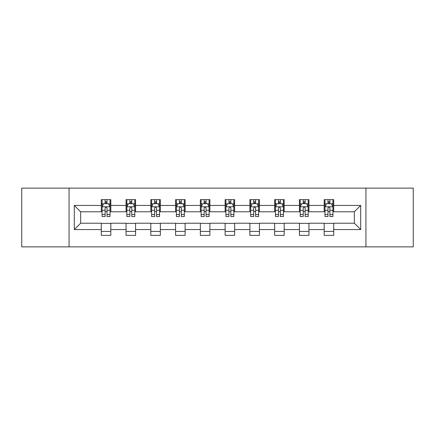 <?xml version="1.0" encoding="UTF-8"?>
<svg xmlns="http://www.w3.org/2000/svg" width="435" height="435" viewBox="0 0 435 435"><rect width="100%" height="100%" fill="white"/><g stroke="black" fill="none" stroke-linecap="round" stroke-linejoin="round"><path stroke-width="0.65" d="M365.938 246.868L413.25 246.868L413.25 188.132L365.938 188.132L365.938 246.868L69.062 246.868L69.062 188.132L21.75 188.132L21.75 246.868L69.062 246.868M365.938 188.132L69.062 188.132M333.71 205.434L333.71 199.638L324.184 199.638L324.184 205.434L308.948 205.434L308.948 199.638L299.421 199.638L299.421 205.434L284.18 205.434L284.18 199.638L274.654 199.638L274.654 205.434L259.412 205.434L259.412 199.638L249.886 199.638L249.886 205.434L234.644 205.434L234.644 199.638L225.118 199.638L225.118 205.434L209.882 205.434L209.882 199.638L200.356 199.638L200.356 205.434L185.114 205.434L185.114 199.638L175.588 199.638L175.588 205.434L160.346 205.434L160.346 199.638L150.82 199.638L150.82 205.434L135.579 205.434L135.579 199.638L126.052 199.638L126.052 205.434L110.816 205.434L110.816 199.638L101.29 199.638L101.29 205.434L74.298 205.434L74.298 229.566L80.649 223.215L101.29 223.215L101.29 235.362L110.816 235.362L110.816 223.215L126.052 223.215L126.052 235.362L135.579 235.362L135.579 223.215L150.82 223.215L150.82 235.362L160.346 235.362L160.346 223.215L175.588 223.215L175.588 235.362L185.114 235.362L185.114 223.215L200.356 223.215L200.356 235.362L209.882 235.362L209.882 223.215L225.118 223.215L225.118 235.362L234.644 235.362L234.644 223.215L249.886 223.215L249.886 235.362L259.412 235.362L259.412 223.215L274.654 223.215L274.654 235.362L284.18 235.362L284.18 223.215L299.421 223.215L299.421 235.362L308.948 235.362L308.948 223.215L324.184 223.215L324.184 235.362L333.71 235.362L333.71 223.215L354.351 223.215L354.351 211.785L333.71 211.785L333.71 205.434L360.702 205.434L360.702 229.566L333.71 229.566M324.184 229.566L308.948 229.566M299.421 229.566L284.18 229.566M274.654 229.566L259.412 229.566M249.886 229.566L234.644 229.566M225.118 229.566L209.882 229.566M200.356 229.566L185.114 229.566M175.588 229.566L160.346 229.566M150.82 229.566L135.579 229.566M126.052 229.566L110.816 229.566M101.29 229.566L74.298 229.566M324.184 205.434L324.184 211.785L308.948 211.785L308.948 205.434M299.421 205.434L299.421 211.785L284.18 211.785L284.18 205.434M274.654 205.434L274.654 211.785L259.412 211.785L259.412 205.434M249.886 205.434L249.886 211.785L234.644 211.785L234.644 205.434M225.118 205.434L225.118 211.785L209.882 211.785L209.882 205.434M200.356 205.434L200.356 211.785L185.114 211.785L185.114 205.434M175.588 205.434L175.588 211.785L160.346 211.785L160.346 205.434M150.82 205.434L150.82 211.785L135.579 211.785L135.579 205.434M126.052 205.434L126.052 211.785L110.816 211.785L110.816 205.434M101.29 205.434L101.29 211.785L80.649 211.785L74.298 205.434M80.649 211.785L80.649 223.215M360.702 229.566L354.351 223.215M354.351 211.785L360.702 205.434M101.29 203.607L102.084 203.607M105.096 203.607L107.005 203.607M110.022 203.607L110.816 203.607M101.29 211.627L102.084 211.627M105.096 211.627L107.005 211.627M110.022 211.627L110.816 211.627M101.29 223.372L110.816 223.372M101.29 231.393L110.816 231.393M126.052 223.372L135.579 223.372M126.052 231.393L135.579 231.393M126.052 203.607L126.846 203.607M129.864 203.607L131.772 203.607M134.785 203.607L135.579 203.607M126.052 211.627L126.846 211.627M129.864 211.627L131.772 211.627M134.785 211.627L135.579 211.627M150.82 223.372L160.346 223.372M150.82 231.393L160.346 231.393M150.82 203.607L151.614 203.607M154.632 203.607L156.535 203.607M159.553 203.607L160.346 203.607M150.82 211.627L151.614 211.627M154.632 211.627L156.535 211.627M159.553 211.627L160.346 211.627M175.588 223.372L185.114 223.372M175.588 231.393L185.114 231.393M175.588 203.607L176.382 203.607M179.399 203.607L181.303 203.607M184.32 203.607L185.114 203.607M175.588 211.627L176.382 211.627M179.399 211.627L181.303 211.627M184.32 211.627L185.114 211.627M200.356 223.372L209.882 223.372M200.356 231.393L209.882 231.393M200.356 203.607L201.149 203.607M204.162 203.607L206.07 203.607M209.088 203.607L209.882 203.607M200.356 211.627L201.149 211.627M204.162 211.627L206.07 211.627M209.088 211.627L209.882 211.627M225.118 223.372L234.644 223.372M225.118 231.393L234.644 231.393M225.118 203.607L225.912 203.607M228.93 203.607L230.838 203.607M233.851 203.607L234.644 203.607M225.118 211.627L225.912 211.627M228.93 211.627L230.838 211.627M233.851 211.627L234.644 211.627M249.886 223.372L259.412 223.372M249.886 231.393L259.412 231.393M249.886 203.607L250.68 203.607M253.697 203.607L255.601 203.607M258.618 203.607L259.412 203.607M249.886 211.627L250.68 211.627M253.697 211.627L255.601 211.627M258.618 211.627L259.412 211.627M274.654 223.372L284.18 223.372M274.654 231.393L284.18 231.393M274.654 203.607L275.447 203.607M278.465 203.607L280.368 203.607M283.386 203.607L284.18 203.607M274.654 211.627L275.447 211.627M278.465 211.627L280.368 211.627M283.386 211.627L284.18 211.627M299.421 223.372L308.948 223.372M299.421 231.393L308.948 231.393M299.421 203.607L300.215 203.607M303.228 203.607L305.136 203.607M308.154 203.607L308.948 203.607M299.421 211.627L300.215 211.627M303.228 211.627L305.136 211.627M308.154 211.627L308.948 211.627M324.184 223.372L333.71 223.372M324.184 231.393L333.71 231.393M324.184 203.607L324.978 203.607M327.995 203.607L329.904 203.607M332.916 203.607L333.71 203.607M324.184 211.627L324.978 211.627M327.995 211.627L329.904 211.627M332.916 211.627L333.71 211.627M107.005 201.704L105.096 201.704M110.022 214.558L107.005 214.558L107.005 216.548L110.022 216.548L110.022 206.864L108.435 203.689L103.671 203.689L102.084 206.864L102.084 216.548L105.096 216.548L105.096 214.558L102.084 214.558M102.084 206.864L102.084 199.638M110.022 206.864L110.022 199.638M105.096 203.689L105.096 199.638M107.005 199.638L107.005 203.689M107.005 214.558L107.005 208.055C106.368 206.832 105.732 206.832 105.096 208.055L105.096 214.558M131.772 201.704L129.864 201.704M134.785 214.558L131.772 214.558L131.772 216.548L134.785 216.548L134.785 206.864L133.197 203.689L128.434 203.689L126.846 206.864L126.846 216.548L129.864 216.548L129.864 214.558L126.846 214.558M126.846 206.864L126.846 199.638M134.785 206.864L134.785 199.638M129.864 203.689L129.864 199.638M131.772 199.638L131.772 203.689M131.772 214.558L131.772 208.055C131.136 206.832 130.5 206.832 129.864 208.055L129.864 214.558M156.535 201.704L154.632 201.704M159.553 214.558L156.535 214.558L156.535 216.548L159.553 216.548L159.553 206.864L157.965 203.689L153.202 203.689L151.614 206.864L151.614 216.548L154.632 216.548L154.632 214.558L151.614 214.558M151.614 206.864L151.614 199.638M159.553 206.864L159.553 199.638M154.632 203.689L154.632 199.638M156.535 199.638L156.535 203.689M156.535 214.558L156.535 208.055C155.904 206.832 155.268 206.832 154.632 208.055L154.632 214.558M181.303 201.704L179.399 201.704M184.32 214.558L181.303 214.558L181.303 216.548L184.32 216.548L184.32 206.864L182.733 203.689L177.969 203.689L176.382 206.864L176.382 216.548L179.399 216.548L179.399 214.558L176.382 214.558M176.382 206.864L176.382 199.638M184.32 206.864L184.32 199.638M179.399 203.689L179.399 199.638M181.303 199.638L181.303 203.689M181.303 214.558L181.303 208.055C180.666 206.832 180.036 206.832 179.399 208.055L179.399 214.558M206.07 201.704L204.162 201.704M209.088 214.558L206.07 214.558L206.07 216.548L209.088 216.548L209.088 206.864L207.5 203.689L202.737 203.689L201.149 206.864L201.149 216.548L204.162 216.548L204.162 214.558L201.149 214.558M201.149 206.864L201.149 199.638M209.088 206.864L209.088 199.638M204.162 203.689L204.162 199.638M206.07 199.638L206.07 203.689M206.07 214.558L206.07 208.055C205.434 206.832 204.798 206.832 204.162 208.055L204.162 214.558M230.838 201.704L228.93 201.704M233.851 214.558L230.838 214.558L230.838 216.548L233.851 216.548L233.851 206.864L232.263 203.689L227.5 203.689L225.912 206.864L225.912 216.548L228.93 216.548L228.93 214.558L225.912 214.558M225.912 206.864L225.912 199.638M233.851 206.864L233.851 199.638M228.93 203.689L228.93 199.638M230.838 199.638L230.838 203.689M230.838 214.558L230.838 208.055C230.202 206.832 229.566 206.832 228.93 208.055L228.93 214.558M255.601 201.704L253.697 201.704M258.618 214.558L255.601 214.558L255.601 216.548L258.618 216.548L258.618 206.864L257.031 203.689L252.267 203.689L250.68 206.864L250.68 216.548L253.697 216.548L253.697 214.558L250.68 214.558M250.68 206.864L250.68 199.638M258.618 206.864L258.618 199.638M253.697 203.689L253.697 199.638M255.601 199.638L255.601 203.689M255.601 214.558L255.601 208.055C254.97 206.832 254.334 206.832 253.697 208.055L253.697 214.558M280.368 201.704L278.465 201.704M283.386 214.558L280.368 214.558L280.368 216.548L283.386 216.548L283.386 206.864L281.798 203.689L277.035 203.689L275.447 206.864L275.447 216.548L278.465 216.548L278.465 214.558L275.447 214.558M275.447 206.864L275.447 199.638M283.386 206.864L283.386 199.638M278.465 203.689L278.465 199.638M280.368 199.638L280.368 203.689M280.368 214.558L280.368 208.055C279.732 206.832 279.101 206.832 278.465 208.055L278.465 214.558M305.136 201.704L303.228 201.704M308.154 214.558L305.136 214.558L305.136 216.548L308.154 216.548L308.154 206.864L306.566 203.689L301.803 203.689L300.215 206.864L300.215 216.548L303.228 216.548L303.228 214.558L300.215 214.558M300.215 206.864L300.215 199.638M308.154 206.864L308.154 199.638M303.228 203.689L303.228 199.638M305.136 199.638L305.136 203.689M305.136 214.558L305.136 208.055C304.5 206.832 303.864 206.832 303.228 208.055L303.228 214.558M329.904 201.704L327.995 201.704M332.916 214.558L329.904 214.558L329.904 216.548L332.916 216.548L332.916 206.864L331.329 203.689L326.565 203.689L324.978 206.864L324.978 216.548L327.995 216.548L327.995 214.558L324.978 214.558M324.978 206.864L324.978 199.638M332.916 206.864L332.916 199.638M327.995 203.689L327.995 199.638M329.904 199.638L329.904 203.689M329.904 214.558L329.904 208.055C329.268 206.832 328.632 206.832 327.995 208.055L327.995 214.558M109.979 206.783L102.122 206.783M102.084 203.879L103.573 203.879M108.527 203.879L110.022 203.879M105.096 210.301L102.084 210.301M110.022 210.301L107.005 210.301M107.005 202.715L105.096 202.715M134.747 206.783L126.889 206.783M126.846 203.879L128.341 203.879M133.295 203.879L134.785 203.879M129.864 210.301L126.846 210.301M134.785 210.301L131.772 210.301M131.772 202.715L129.864 202.715M159.514 206.783L151.657 206.783M151.614 203.879L153.109 203.879M158.063 203.879L159.553 203.879M154.632 210.301L151.614 210.301M159.553 210.301L156.535 210.301M156.535 202.715L154.632 202.715M184.282 206.783L176.42 206.783M176.382 203.879L177.871 203.879M182.825 203.879L184.32 203.879M179.399 210.301L176.382 210.301M184.32 210.301L181.303 210.301M181.303 202.715L179.399 202.715M209.045 206.783L201.187 206.783M201.149 203.879L202.639 203.879M207.593 203.879L209.088 203.879M204.162 210.301L201.149 210.301M209.088 210.301L206.07 210.301M206.07 202.715L204.162 202.715M233.812 206.783L225.955 206.783M225.912 203.879L227.407 203.879M232.361 203.879L233.851 203.879M228.93 210.301L225.912 210.301M233.851 210.301L230.838 210.301M230.838 202.715L228.93 202.715M258.58 206.783L250.718 206.783M250.68 203.879L252.175 203.879M257.128 203.879L258.618 203.879M253.697 210.301L250.68 210.301M258.618 210.301L255.601 210.301M255.601 202.715L253.697 202.715M283.343 206.783L275.485 206.783M275.447 203.879L276.937 203.879M281.891 203.879L283.386 203.879M278.465 210.301L275.447 210.301M283.386 210.301L280.368 210.301M280.368 202.715L278.465 202.715M308.11 206.783L300.253 206.783M300.215 203.879L301.705 203.879M306.659 203.879L308.154 203.879M303.228 210.301L300.215 210.301M308.154 210.301L305.136 210.301M305.136 202.715L303.228 202.715M332.878 206.783L325.021 206.783M324.978 203.879L326.473 203.879M331.426 203.879L332.916 203.879M327.995 210.301L324.978 210.301M332.916 210.301L329.904 210.301M329.904 202.715L327.995 202.715"/></g></svg>
